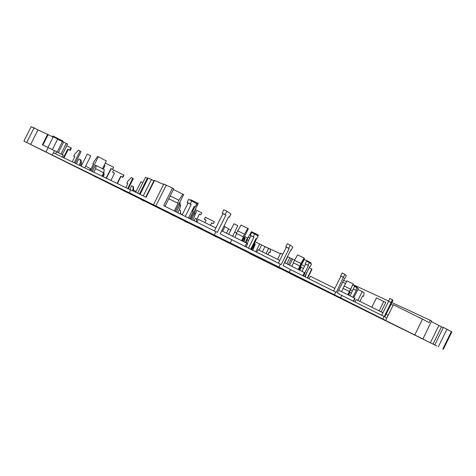 <?xml version="1.0" encoding="UTF-8"?>
<svg xmlns="http://www.w3.org/2000/svg" width="476" height="476" viewBox="0 0 476 476"><rect width="100%" height="100%" fill="white"/><g stroke="black" fill="none" stroke-linecap="round" stroke-linejoin="round"><path stroke-width="0.71" d="M130.698 189.978L53.389 152.76L54.442 150.666L56.567 151.737L55.537 153.796M163.607 184.402L154.516 180.469L146.126 197.29L130.739 189.888L129.299 192.774L131.501 193.899L52.235 155.057L53.389 152.76M228.557 216.925L229.325 217.294L230.979 213.956L226.832 211.225L225.136 214.634L225.886 215.11L217.318 232.365L163.702 205.703L172.496 188.062L173.734 188.817L165.005 206.346M290.812 249.846L291.312 250.084L292.841 246.99L290.205 245.104L288.64 248.258L289.116 248.585L281.203 264.579L220.15 233.859L228.599 216.836L229.325 217.294M344.594 278.293L344.892 278.43L346.314 275.545L344.826 274.301L336.3 292.359L290.544 269.612L283.036 265.566L290.848 249.769L291.312 250.084M391.534 303.111L392.998 300.469L392.397 299.731L384.293 316.558L341.762 295.417L337.365 292.954L344.63 278.228L344.892 278.43M386.798 318.111L385.625 320.491L414.763 334.949L422.521 319.146L393.372 304.741L386.798 318.111L384.775 316.855L391.665 303.176M299.475 278.145L290.735 273.837M289.581 265.203L292.597 259.105L294.579 260.027M292.597 259.105L291.389 258.48L288.361 264.602M286.778 263.823L289.789 257.736L291.389 258.48M289.789 257.736L287.742 256.671L284.707 262.806M280.632 253.274L282.809 254.22M259.033 250.18L261.604 244.997L280.388 253.762M261.604 244.997L259.634 243.986L255.731 251.863M255.094 241.749L259.634 243.986M226.516 233.198L228.629 228.944L230.789 230.057M234.68 232.062L236.471 232.984M222.631 231.288L224.94 226.635L228.629 228.944M223.976 226.154L224.94 226.635M200.86 214.813L201.824 212.873L200.848 214.855L199.414 214.093L196.6 219.745M199.414 214.093L200.848 214.855M199.408 214.135L196.606 219.769M305.711 281.215L23.895 141.104L26.715 142.491L33.992 128.008L31.136 126.681M201.824 212.873L195.214 209.583M112.538 169.355L113.603 167.219L112.794 169.533L110.938 168.558L106.142 178.155M110.938 168.558L112.794 169.533M111.194 168.736L106.422 178.292M104.202 165.255L105.006 165.654M103.268 169.129L105.023 165.612L104.22 165.214M113.603 167.219L105.285 163.084M62.148 141.503L62.511 140.777L62.933 141.057L62.689 141.55M62.511 140.777L52.884 135.987L52.521 136.719M32.457 127.253L34.909 128.193M56.537 151.796L63.29 155.2L62.35 157.074M280.305 264.091L278.871 267L129.299 192.774M154.081 180.44L154.516 180.469M153.861 180.88L151.416 179.571L143.264 195.916M148.203 178.054L151.416 179.571M148.018 178.429L147.37 178.083L139.403 194.059M147.37 178.083L145.525 177.286L137.594 193.185M163.774 184.063L172.496 188.062M214.367 234.769L215.925 231.628M230.265 242.873L231.705 239.963M225.886 215.11L222.911 213.67L214.379 230.854M226.832 211.225L223.845 209.785L222.155 213.194L222.911 213.67M335.776 292.062L334.438 294.775L278.871 267M289.206 272.32L290.544 269.612M289.116 248.585L286.278 247.211L278.395 263.139M290.205 245.104L287.355 243.73L285.79 246.883L286.278 247.211M384.061 316.415L382.811 318.95L334.438 294.775M340.513 297.952L341.762 295.417M343.648 277.46L340.935 276.139L333.617 290.985M344.826 274.301L342.107 272.986L340.655 275.925L340.935 276.139M385.625 320.491L382.811 318.95M391.153 302.611L388.565 301.35L381.728 315.249M392.397 299.731L389.796 298.476L388.565 301.35M382.96 312.75L356.268 299.606L355.084 302.01M386.042 314.273L388.172 315.32M376.427 297.916L385.75 302.433L381.121 311.845M391.962 302.581L430.286 320.277L429.126 322.639L422.521 319.146M388.553 301.01L353.091 284.63M346.546 281.608L343.624 280.263M342.702 282.131L345.505 283.517M359.023 307.561L332.98 294.662M299.464 278.168L332.974 294.668M391.022 304.224L393.152 305.187M305.146 276.836L307.609 270.85M310.203 263.097L310.548 262.484L310.858 262.698L310.548 263.335M301.01 267.286L303.456 268.482L301.005 267.304M300.463 266.572L304.36 259.48L310.548 262.484M352.942 284.945L356.863 286.855L356.81 287.468M356.863 286.855L356.589 287.361M349.914 292.353L351.478 293.121L349.908 292.371M244.051 241.814L245.247 238.202L243.998 237.554L244.462 237.09M243.087 241.344L244.777 237.935M247.859 228.355L243.069 236.721L236.269 233.389L241.058 225.065L248.389 228.694L242.308 240.957M243.069 236.721L236.661 233.615L234.841 237.292M241.624 240.624L243.45 236.941M236.269 233.389L236.661 233.615M101.995 176.162L103.697 172.752L95.605 168.653L96.265 165.553L95.539 165.22L92.38 171.533M103.697 172.752L104.333 169.67L96.265 165.553M95.605 168.653L93.82 172.223M102.471 168.718L106.356 160.942L98.348 156.777L91.237 170.985M93.528 163.946L92.969 163.661L93.897 161.804L97.574 156.437L98.348 156.777M92.969 163.661L93.54 163.922L90.464 170.075L89.899 169.801L89.678 170.235M348.367 294.983L349.854 291.955L348.735 295.168M349.854 291.955L349.557 291.806M347.801 294.704L353.174 283.91L348.063 294.834M341.572 291.639L343.172 288.397L349.402 291.449M349.259 291.36L343.172 288.397M343.017 288.295L346.939 280.882L353.174 283.91M299.88 270.273L301.141 266.935L300.326 266.506M299.249 269.963L300.838 266.756M298.291 269.487L300.951 263.46L304.069 258.01L304.408 258.242L298.744 269.714M291.794 266.292L293.502 262.847L299.999 266.036M299.755 265.888L293.502 262.847M293.24 262.692L297.56 254.85L304.069 258.01M252.744 250.382L255.356 244.039L254.249 243.456M251.887 249.954L254.94 243.795M248.668 240.38L246.967 239.547L251.465 231.663L258.391 235.096L257.992 235.894M257.915 234.793L257.457 235.555M251.197 249.614L256.558 238.791M245.854 242.7L247.318 239.749L248.656 240.404M246.967 239.547L247.318 239.749M196.719 221.566L196.552 218.972L196.523 221.959M196.546 221.971L196.719 221.62M196.552 218.972L195.386 218.389L194.19 220.799M195.13 214.23L196.415 211.641L195.071 210.969L193.916 212.189M195.047 214.533L196.415 211.641M133.131 189.24L132.947 186.378L133.447 186.705L133.625 189.549L133.131 189.24L132.405 190.692M132.935 190.941L133.625 189.549M132.947 186.378L131.656 185.735L129.764 189.525M127.681 188.526L132.792 178.286L131.299 177.542L127.752 181.279L126.812 183.165L127.842 183.676L125.86 187.651M128.246 188.799L133.298 178.678L132.792 178.286M126.812 183.165L127.812 183.748M179.648 204.46L180.255 202.788L179.47 204.371M179.708 202.514L180.255 202.788M180.571 213.194L180.398 210.475L180.696 213.313L180.231 213.879M180.38 213.95L180.696 213.313M180.398 210.475L179.184 209.868M173.395 189.502L183.671 194.559L175.275 211.421M174.281 210.927L178.078 203.306L177.524 202.99L178.916 200.194L170.182 195.945M182.885 194.083L178.916 200.194M178.078 203.306L168.784 198.766M176.4 211.981L180.047 204.65L180.725 205.031L179.785 208.661L177.792 212.665M178.916 204.103L180.047 204.65M371.738 313.464L367.359 311.292L371.738 313.464M190.537 218.99L198.26 203.46L197.564 203.038L195.297 206.59M189.656 218.549L193.06 211.719L192.566 211.445L193.875 208.815L193.161 208.464M195.148 206.822L193.875 208.815M193.06 211.719L191.84 211.124M197.564 203.038L190.84 199.789L190.584 200.188M103.851 171.991L104.101 174.882L103.369 174.454L102.417 176.364M104.101 174.882L103.179 176.727M103.31 173.52L103.369 174.454M266.667 260.961L262.109 258.7L266.667 260.961M233.912 223.762L237.833 225.707L232.627 236.203M247.175 239.666L245.705 242.629M322.823 289.021L318.361 286.808L322.823 289.021M357.881 300.398L362.218 291.586L364.009 292.52L363.842 295.816L363.575 296.364L362.593 295.852L359.874 301.379M362.218 291.586L357.97 289.604M267.911 254.547L269.154 252.03L270.082 252.5L270.308 252.048L270.32 249.245L268.637 248.371L264.936 246.645L262.371 251.822M268.637 248.371L266.036 253.625M144.008 200.991L141.199 199.599L144.008 200.991M213.599 235.602L216.455 237.018L213.599 235.602M356.946 291.038L358.446 288.629L354.483 286.338L350.128 295.852M357.196 291.163L353.704 297.613M357.244 287.683L355.977 290.259L353.216 288.908M353.46 289.087L355.977 290.259M356.215 290.431L352.877 297.202M197.933 226.641L202.58 228.95L197.933 226.641M72.453 165.267L75.458 166.755L72.453 165.267M338.71 290.229L355.102 298.351L353.65 301.302M354.733 298.119L353.257 301.106M334.908 288.361L310.281 276.235L309.031 278.763M187.342 222.584L184.575 221.215L187.342 222.584M126.313 192.09L123.355 190.626L126.313 192.09M201.77 228.742L197.415 226.582L201.77 228.742M262.478 259.057L258.212 256.951L262.478 259.057M180.458 213.789L182.272 214.688M94.462 176.316L97.318 177.732L94.462 176.316M215.824 227.945L198.26 219.311L196.862 222.131M221.661 230.812L247.758 243.706L246.08 247.08M246.699 243.117L245.003 246.544M315.344 285.463L311.167 283.393L315.344 285.463M80.26 165.696L81.229 163.756L82.164 164.22M85.692 166.07L90.392 168.73L89.649 170.218M136.124 191.423L133.381 190.049M206.102 220.043L204.847 222.548L206.102 220.043L204.371 219.18L205.346 217.217L214.361 221.697L213.385 223.66L211.653 222.804L210.416 225.285M211.636 222.833L213.385 223.66M205.346 217.217L204.347 219.21L206.078 220.073M284.458 262.687L305.122 272.909L303.569 276.056M304.45 272.516L302.873 275.711M279.763 260.378L258.063 249.704L256.743 252.363M194.208 206.37L195.172 206.84L196.713 203.746L188.692 199.271L187.122 202.425L188.091 202.996L182.195 214.849M188.091 202.996L191.221 204.513L185.307 216.396M195.172 206.84L194.244 206.292L188.442 217.948M191.828 200.795L190.257 203.948L187.122 202.425M191.221 204.513L190.257 203.948M256.011 238.524L256.677 238.845L258.105 235.965L251.762 232.395L250.311 235.322L250.977 235.733L247.181 243.385M250.977 235.733L253.97 237.191L248.478 248.264M256.677 238.845L256.04 238.458L250.644 249.341M254.773 233.853L253.315 236.786L250.311 235.322M253.97 237.191L253.315 236.786M117.411 183.581L120.981 176.429L122.903 177.387L123.98 175.227L113.71 170.057L112.628 172.223L114.555 173.181L110.92 180.458M112.628 172.223L114.537 173.222M120.981 176.429L120.714 176.245L117.12 183.444M123.724 175.037L122.641 177.203L120.714 176.245M63.974 157.859L68.205 149.41L67.729 149.119L63.469 157.615M68.205 149.41L70.234 150.422L71.37 148.149L70.906 147.846L69.764 150.13L67.729 149.119M70.906 147.846L66.729 145.769M358.148 306.865L362.242 308.894L358.148 306.865M309.763 266.489L310.197 266.703L311.53 264.007L306.508 261.145L305.158 263.882L305.586 264.162L302.046 271.338M305.586 264.162L308.46 265.566L304.896 272.778M310.197 266.703L309.787 266.435L304.747 276.639M309.394 262.544L308.037 265.287L305.158 263.882M308.46 265.566L308.037 265.287M171.152 214.45L174.049 215.89L171.152 214.45M41.763 150.059L44.673 151.505L41.763 150.059M80.414 162.625L80.218 159.597L81.182 160.168L81.372 163.167L80.414 162.625L79.141 165.16M80.135 165.636L81.372 163.167M80.218 159.597L78.855 158.919L76.392 163.833M74.78 156.818L73.721 156.199L74.815 156.741L72.257 161.846M75.22 163.274L81.015 151.695L80.057 151.053L74.185 162.774M80.057 151.053L78.475 150.267L74.714 154.206L73.721 156.199M244.706 236.596L247.472 237.97L245.271 242.415M192.762 220.09L194.47 216.651L195.392 213.26L193.797 212.433M191.53 219.478L194.791 212.921M140.902 181.85L142.806 182.736M87.233 154.099L90.785 155.89L84.787 167.879M359.017 307.573L354.459 305.312M436.778 345.963L354.453 305.312M436.772 345.975L411.984 333.628L422.89 339.007L431.613 320.991L430.286 320.277M414.763 334.949L422.795 338.96M52.235 155.057L26.715 142.491M305.675 281.286L290.729 273.855M373.624 314.82L402.155 328.898L373.624 314.82M367.823 311.929L394.913 325.298L367.859 311.863M368.097 312.095L359.808 307.978L368.103 312.083M432.607 343.922L400.524 328.077L432.607 343.922M399.209 327.417L426.561 340.911L399.245 327.345M280.025 268.577L249.567 253.547L280.043 268.541M349.211 302.7L337.9 297.084L349.211 302.7M307.645 278.073L312.012 269.226L309.15 267.72M62.499 141.479L67.562 144.115L62.267 154.682M53.175 137.052L33.992 128.008M62.421 141.634L57.584 139.278M46.017 151.975L48.213 147.584L42.394 144.829L47.719 134.214M48.213 147.584L54.442 150.666M225.136 214.634L222.155 213.194M288.64 248.258L285.79 246.883M343.375 277.246L340.655 275.925M391.046 302.486L388.446 301.225M422.89 339.007L431.613 320.991M443.245 327.684L431.423 321.621M443.34 349.223L451.849 331.861L443.382 327.399M301.421 264.638L304.586 266.185M350.473 289.949L352.537 290.961M237.554 230.8L244.361 234.121M344.136 286.034L350.384 289.087M294.436 260.277L300.951 263.46M248.18 237.102L249.882 237.935M177.524 202.99L168.796 198.73M192.566 211.445L191.852 211.094M363.575 296.364L362.575 295.888M270.082 252.5L269.142 252.06M70.234 150.422L69.764 150.13M30.648 144.448L37.913 129.972M438.896 325.423L430.375 342.797M442.835 348.967L451.409 331.48M53.282 136.85L57.685 139.069L52.384 149.648M155.955 205.775L166.279 185.057M383.787 301.403L379.134 310.864M66.277 143.383L60.946 154.022M311.72 269.053L307.335 277.925M441.484 326.804L432.999 344.106M447.006 329.106L438.366 346.73M58.352 152.713L63.695 142.05M48.207 134.458L42.888 145.067M277.633 259.331L280.656 253.226M145.763 197.118L154.147 180.309M140.063 194.375L148.226 178.006M371.821 307.264L376.457 297.851M386.072 314.285L391.034 304.194M228.7 234.269L233.936 223.72M244.188 237.643L244.718 236.584M135.702 192.274L140.914 181.826M81.2 166.148L87.245 154.075M23.907 141.104L31.166 126.652M153.546 204.591L163.839 183.938M443.4 327.363L434.778 344.957M57.168 152.112L62.505 141.467M47.957 147.465L53.294 136.82"/></g></svg>
